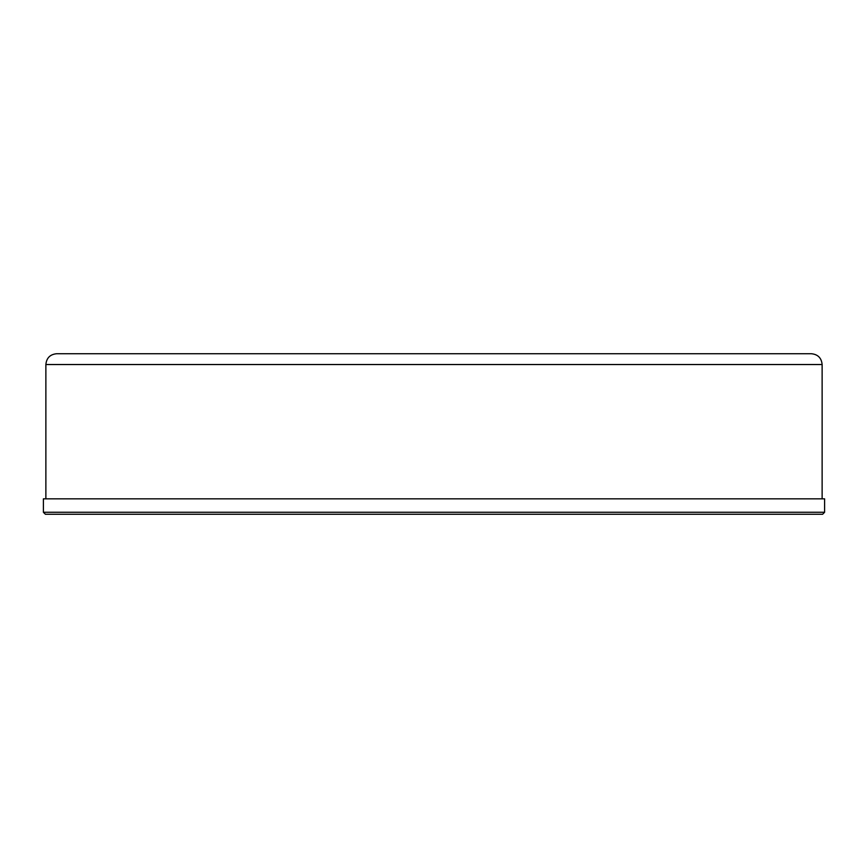 <?xml version="1.0" encoding="UTF-8"?>
<svg xmlns="http://www.w3.org/2000/svg" width="868" height="868" viewBox="0 0 868 868"><rect width="100%" height="100%" fill="white"/><g stroke="black" fill="none" stroke-linecap="round" stroke-linejoin="round"><path stroke-width="1.3" d="M822.126 498.84L822.126 364.527C821.486 357.963 817.884 354.361 811.32 353.721L56.68 353.721C50.116 354.361 46.514 357.963 45.874 364.527L45.874 498.84M824.6 512.272L822.593 514.279L45.407 514.279L43.4 512.272L824.6 512.272L824.6 498.84L43.4 498.84L43.4 512.272M822.126 364.527L45.874 364.527"/></g></svg>
